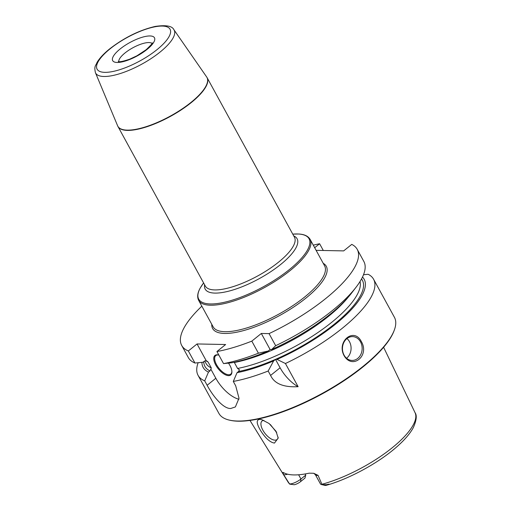 <?xml version="1.0" encoding="UTF-8"?>
<svg xmlns="http://www.w3.org/2000/svg" width="511" height="511" viewBox="0 0 511 511"><rect width="100%" height="100%" fill="white"/><g stroke="black" fill="none" stroke-linecap="round" stroke-linejoin="round"><path stroke-width="0.77" d="M198.134 362.721A100.054 32.078 -28.7 0 0 198.07 375.349A100.054 32.078 -28.7 0 0 204.713 380.861L208.462 372.123L209.944 370.935L210.864 369.191L215.834 378.261A25.409 11.74 -128.9 0 0 238.95 399.27M198.07 375.349L218.906 413.412A100.054 32.078 -28.7 0 0 229.298 420.099A100.054 32.078 -28.7 0 0 237.577 421.032A100.054 32.078 151.3 0 0 329.225 389.459A100.054 32.078 151.3 0 0 394.46 329.672A100.054 32.078 151.3 0 0 394.428 317.312L373.592 279.255A100.054 32.078 -28.7 0 0 368.118 274.273L363.506 274.752M234.223 362.261L237.577 368.45L239.442 369.766L238.522 371.503L237.04 372.691L233.291 381.43L235.705 385.843L239.007 398.235L235.386 406.935L230.71 408.493C223.333 408.851 212.991 396.306 207.127 385.275L204.713 380.861M197.048 343.954L206.201 360.677L204.521 361.034L203.046 362.229L194.953 363.034L188.348 350.968L197.048 343.954L225.626 344.523L216.926 351.536A100.054 32.078 -28.7 0 0 251.808 341.131L261.319 333.466L270.095 349.498L268.211 351.012A91.788 29.427 151.3 0 1 231.624 362.797L223.531 363.602L216.926 351.536M210.864 369.191L211.324 367.926A87.349 28.003 151.3 0 1 205.959 363.302L204.662 360.932M206.68 360.887L208.073 361.992L211.324 367.926M228.487 363.11A12.545 5.8 51.1 0 1 229.88 365.359A12.545 5.8 51.1 0 1 231.898 371.663A12.545 5.8 51.1 0 1 225.971 375.048A12.545 5.8 51.1 0 1 215.77 365.078A12.545 5.8 51.1 0 1 218.459 354.985A12.545 5.8 51.1 0 1 218.88 355.1M231.879 371.312A11.913 5.506 51.1 0 1 230.736 374.141A11.913 5.506 51.1 0 1 216.562 364.733A11.913 5.506 -128.9 0 1 215.789 355.592A11.913 5.506 -128.9 0 1 218.797 355.081M201.915 362.344A91.788 29.427 -28.7 0 0 208.462 372.123M277.045 359.425L275.512 359.393L280.098 367.773A25.409 11.74 -128.9 0 0 298.117 386.693L285.425 363.513L277.045 359.425A91.788 29.427 -28.7 0 0 362.503 277.045M237.04 372.691A91.788 29.427 -28.7 0 0 273.628 360.907L275.512 359.393M285.425 363.513A100.054 32.078 -28.7 0 0 373.592 279.255M233.291 381.43A100.054 32.078 -28.7 0 0 268.173 371.018L273.628 360.907M275.672 345.685L271.628 349.524A91.788 29.427 151.3 0 0 351.747 292.867L356.199 287.048A100.054 32.078 -28.7 0 1 275.672 345.685L269.061 333.619A100.054 32.078 -28.7 0 0 357.227 249.362A100.054 32.078 -28.7 0 0 351.753 244.379L343.667 250.895L316.124 250.345M323.297 250.486L319.605 243.741A100.054 32.078 -28.7 0 0 313.281 245.165M201.839 306.178A100.054 32.078 -28.7 0 0 181.705 345.455A100.054 32.078 -28.7 0 0 188.348 350.968M319.605 243.741L314.68 247.707M269.061 333.619L261.319 333.466M181.705 345.455L188.31 357.521A100.054 32.078 -28.7 0 0 194.953 363.034M223.531 363.602A100.054 32.078 -28.7 0 0 258.413 353.197L251.808 341.131M356.199 287.048A100.054 32.078 -28.7 0 0 363.832 261.428L357.227 249.362M298.117 386.693C283.605 387.466 274.426 383.716 270.587 375.432L268.173 371.018M343.999 355.509C336.423 341.227 354.085 326.995 361.328 341.546C369.881 355.848 352.22 370.079 343.999 355.509M268.211 351.012L258.413 353.197M271.628 349.524L270.095 349.498M360.53 341.891A11.913 9.85 -88.9 0 1 360.919 354.219A11.913 9.85 -88.9 0 1 352.066 360.427A11.913 9.85 -88.9 0 1 344.082 355.151A11.913 9.85 91.1 0 1 343.692 342.824A11.913 9.85 91.1 0 1 352.539 336.615A11.913 9.85 91.1 0 1 360.53 341.891M346.579 358.262A11.913 9.85 -88.9 0 0 349.467 341.674A11.913 9.85 91.1 0 0 346.969 338.557M394.46 329.672L394.192 330.425A99.415 31.874 151.3 0 1 329.371 389.836A99.415 31.874 151.3 0 1 238.305 421.205A99.415 31.874 -28.7 0 1 230.084 420.278L229.298 420.099M260.022 419.39L261.747 419.64L269.105 423.517L276.029 431.303L278.201 438.112L274.458 443.075C270.159 442.398 265.624 438.374 260.846 430.997C256.305 423.447 256.024 419.576 260.022 419.39M305.099 473.959L305.744 475.134L300.941 479.005A9.147 2.932 151.3 0 1 289.584 483.994L290.063 483.962L289.315 483.623L283.656 474.668L282.915 472.439L283.605 472.662A73.13 23.449 -28.7 0 0 293.876 474.93A73.13 23.449 -28.7 0 0 309.142 473.173L313.728 473.282L318.053 475.351L322.064 484.639L326.561 484.69C329.736 483.904 329.934 483.981 327.142 484.926L325.271 485.45L321.413 484.556A9.147 2.932 -28.7 0 0 322.064 484.639M383.608 347.276L415.047 412.671A72.358 23.199 151.3 0 1 389.165 450.172A72.358 23.199 151.3 0 1 321.93 484.275M263.874 420.374A11.913 5.506 -128.9 0 0 262.066 420.994A11.913 5.506 -128.9 0 0 262.839 430.134A11.913 5.506 -128.9 0 0 277.007 439.543A11.913 5.506 -128.9 0 0 278.125 437.161M270.325 424.507L276.726 432.632M305.744 475.134L304.958 478.098L300.602 481.605A5.972 1.916 151.3 0 1 294.266 484.741L289.782 484.147M313.728 473.282L315.402 474.713L320.461 483.949A9.147 2.932 -28.7 0 0 321.413 484.556M215.834 378.261L207.127 385.275M209.944 370.935A89.732 28.769 151.3 0 1 203.755 361.66M360.025 281.529A87.349 28.003 151.3 0 1 321.457 330.061A87.349 28.003 151.3 0 1 237.577 368.45M361.52 278.961A89.732 28.769 151.3 0 1 328.694 328.56A89.732 28.769 151.3 0 1 238.522 371.503M211.778 324.325A64.795 20.772 -28.7 0 0 244.054 330.457A64.795 20.772 -28.7 0 0 305.897 298.13A64.795 20.772 151.3 0 0 323.22 263.312M198.67 300.385L213.164 326.861A63.524 20.37 -28.7 0 0 304.607 297.063A63.524 20.37 151.3 0 0 324.606 265.848L310.113 239.372A63.524 20.37 151.3 0 1 290.114 270.587A63.524 20.37 -28.7 0 1 198.67 300.385C196.946 296.929 197.514 292.714 200.389 287.744L203.525 283.062A62.891 20.165 -28.7 0 0 219.11 303.285A62.891 20.165 -28.7 0 0 289.258 269.667A62.891 20.165 151.3 0 0 292.905 234.127L298.533 234.006C304.275 234.268 308.133 236.05 310.113 239.372M293.742 235.929A52.409 16.806 151.3 0 1 280.609 264.519A52.409 16.806 -28.7 0 1 229.573 290.944A52.409 16.806 -28.7 0 1 204.592 284.742M117.779 126.147A50.819 16.295 -28.7 0 0 117.971 126.524L205.307 286.051A50.819 16.295 -28.7 0 0 278.463 262.22A50.819 16.295 151.3 0 0 294.464 237.245L207.127 77.717A50.819 16.295 -28.7 0 0 206.904 77.353M191.127 102.692A50.819 16.295 -28.7 0 0 207.127 77.717L206.68 76.989A50.806 16.288 151.3 0 1 190.973 102.43A50.806 16.288 -28.7 0 1 145.884 126.76A50.806 16.288 -28.7 0 1 117.6 125.757L117.971 126.524A50.819 16.295 -28.7 0 0 191.127 102.692M117.6 125.757L95.416 72.639A44.757 14.346 -28.7 0 0 120.328 73.52A44.757 14.346 -28.7 0 0 160.045 52.09A44.757 14.346 151.3 0 0 173.881 29.683L206.68 76.989M156.966 49.676A41.595 13.337 -28.7 0 0 162.3 26.067A41.595 13.337 -28.7 0 0 110.191 48.743A41.595 13.337 -28.7 0 0 104.857 72.351A41.595 13.337 -28.7 0 0 156.966 49.676M120.187 48.941A23.819 7.639 -28.7 0 0 117.128 62.463A23.819 7.639 -28.7 0 0 146.976 49.478A23.819 7.639 -28.7 0 0 150.03 35.955A23.819 7.639 -28.7 0 0 120.187 48.941M118.801 61.627A19.06 6.113 151.3 0 1 125.029 52.952A19.06 6.113 -28.7 0 1 152.003 43.448M348.4 296.968A87.349 28.003 151.3 0 1 234.325 362.51M208.073 361.992A87.349 28.003 151.3 0 1 205.633 360.6M280.098 367.773L270.587 375.432M289.635 484.07L288.134 482.154A72.358 23.199 -28.7 0 0 289.315 483.623M276.093 432.076A63.524 20.37 151.3 0 1 276.253 431.706M327.142 484.926L326.561 484.69M315.402 474.713A9.147 2.932 -28.7 0 0 318.053 475.351M298.628 474.776L300.941 479.005L300.602 481.605M287.616 474.195A9.147 2.932 151.3 0 1 283.656 474.668M173.881 29.683C172.169 25.94 165.954 24.86 155.223 26.425C139.516 30.098 124.32 37.59 109.641 48.909C103.803 53.61 99.6 58.12 97.033 62.444C95.781 65.957 93.935 65.83 95.416 72.639M152.208 42.924C153.166 42.656 151.147 44.917 146.152 49.727L136.954 55.782L129.794 59.148C123.234 61.365 119.389 62.157 118.252 61.518M288.134 482.154L249.975 420.438M415.047 412.671C417.097 415.424 416.516 420.419 413.297 427.65C410.122 433.469 404.884 439.632 397.577 446.135C379.501 462.449 349.415 478.935 325.903 485.418"/></g></svg>
